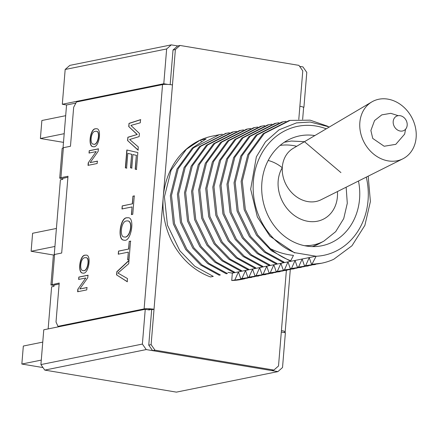 <?xml version="1.0" encoding="UTF-8"?>
<svg xmlns="http://www.w3.org/2000/svg" width="437" height="437" viewBox="0 0 437 437"><rect width="100%" height="100%" fill="white"/><g stroke="black" fill="none" stroke-linecap="round" stroke-linejoin="round"><path stroke-width="0.66" d="M142.386 344.066L146.237 349.573L44.765 370.095L40.914 364.584L142.386 344.066L145.248 309.276L149.492 309.986L149.541 309.385L151.666 309.74L154.026 309.265A7.309 1.142 -175.3 0 0 144.117 308.915L162.559 84.581L76.426 102.001L73.667 107.278L70.466 146.264L63.387 147.695L62.152 148.46L59.705 178.17L62.813 178.804M149.541 309.385L147.897 309.718M54.264 254.547L60.404 179.826L62.764 179.345L62.852 178.291L67.915 177.269M59.137 284.034L54.073 285.061L53.969 286.372L51.61 286.847L48.152 328.908M44.765 370.095L176.411 392.131L277.888 371.614L146.237 349.573M145.248 309.276L43.771 329.793L40.914 364.584M75.852 103.094L66.561 104.973L63.043 147.777M66.561 104.973L62.316 104.263L65.173 69.472L69.816 65.386L171.288 44.869L177.657 45.934L180.017 45.459L298.924 65.364L302.781 70.87L298.793 119.372M167.917 84.434L163.788 83.746L62.316 104.263M163.788 83.746L166.65 48.955L65.173 69.472M302.994 107.049L303.928 107.207L306.79 72.416L302.939 66.905L299.618 66.353M303.928 107.207L303.447 107.305M281.308 332.054L285.388 332.737L282.526 367.528L277.888 371.614M171.288 44.869L166.65 48.955M368.2 176.16L370.396 201.572L364.862 225.388L351.965 245.769L333.737 259.283A73.116 63.573 -101.4 0 1 321.676 263.2A73.116 63.573 -101.4 0 1 311.963 264.287L321.419 263.254M290.102 120.399L288.923 120.634L263.079 133.755L247.795 154.709L241.12 181.35L244.152 209.618L256.481 235.193L271.47 250.751L289.955 260.889L290.731 260.731A73.116 63.573 -101.4 0 1 270.366 248.675L257.661 234.953L245.332 209.378L242.3 181.115L248.975 154.469L264.259 133.52L290.102 120.399L310.15 120.159L327.805 126.282M318.48 263.768L304.48 265.8L314.957 264.56M288.923 120.634L289.512 120.519M283.023 121.83L281.843 122.065L256 135.186L240.716 156.14L234.041 182.781L237.067 211.049L249.401 236.625L264.39 252.182L282.876 262.32L284.055 262.08L265.57 251.947L250.581 236.384L238.247 210.809L235.221 182.546L241.896 155.9L257.18 134.951L283.023 121.83L285.989 121.317M311.401 265.199L297.4 267.231L307.872 265.991M281.843 122.065L282.433 121.95M275.944 123.261L274.764 123.502L248.921 136.623L233.637 157.571L226.961 184.212L229.988 212.48L242.322 238.056L257.311 253.613L275.796 263.751L276.976 263.511L258.491 253.378L243.502 237.815L231.168 212.24L228.141 183.977L234.816 157.331L250.101 136.382L275.944 123.261L278.91 122.748M304.321 266.63L290.321 268.662L300.793 267.422M274.764 123.496L275.354 123.381M268.864 124.692L267.684 124.933L241.841 138.054L226.557 159.002L219.882 185.643L222.908 213.912L235.243 239.487L250.232 255.044L268.717 265.183L269.897 264.942L251.412 254.809L236.422 239.247L224.088 213.671L221.062 185.408L227.737 158.762L243.021 137.813L268.864 124.692L271.83 124.179M297.242 268.061L283.242 270.093L293.713 268.853M267.684 124.933L268.274 124.813M261.785 126.124L260.605 126.364L234.762 139.485L219.478 160.434L212.803 187.08L215.829 215.343L228.163 240.918L243.152 256.481L261.637 266.614L262.817 266.373L244.332 256.24L229.343 240.678L217.009 215.108L213.983 186.839L220.658 160.193L235.942 139.245L261.785 126.124L264.751 125.61M290.163 269.492L276.162 271.524L286.634 270.285M260.605 126.364L261.195 126.244M254.705 127.555L253.526 127.795L227.682 140.916L212.393 161.865L205.723 188.511L208.749 216.774L221.084 242.349L236.073 257.912L254.558 268.045L255.738 267.81L237.253 257.672L222.264 242.109L209.929 216.539L206.903 188.271L213.573 161.624L228.862 140.676L254.705 127.555L257.672 127.041M283.083 270.924L269.083 272.956L279.554 271.716M253.526 127.795L254.115 127.68M247.626 128.986L246.446 129.226L220.603 142.347L205.314 163.296L198.644 189.942L201.67 218.205L214.004 243.78L228.993 259.343L247.479 269.476L248.658 269.241L230.173 259.103L215.184 243.54L202.85 217.97L199.824 189.702L206.493 163.056L221.783 142.107L247.626 128.986L250.592 128.473M276.004 272.355L262.003 274.392L272.475 273.147M246.446 129.226L247.036 129.112M240.541 130.417L239.361 130.658L213.524 143.778L198.234 164.727L191.564 191.373L194.591 219.642L206.925 245.212L221.914 260.774L240.399 270.907L241.579 270.672L223.094 260.534L208.105 244.971L195.771 219.401L192.744 191.133L199.414 164.492L214.704 143.538L240.547 130.417L243.513 129.904M268.924 273.791L254.924 275.823L265.396 274.578M239.367 130.658L239.957 130.543M233.462 131.848L232.282 132.089L206.444 145.21L191.155 166.158L184.485 192.804L187.511 221.073L199.846 246.643L214.835 262.205L233.32 272.338L234.5 272.104L216.015 261.965L201.025 246.408L188.691 220.832L185.665 192.564L192.335 165.923L207.624 144.969L233.467 131.848L236.433 131.335M261.845 275.223L247.845 277.255L258.316 276.009M232.287 132.089L232.877 131.974M225.798 133.405L199.365 146.641L184.075 167.59L177.406 194.236L180.432 222.504L192.766 248.074L207.755 263.637L226.24 273.775L227.42 273.535L208.935 263.396L193.946 247.839L181.612 222.264L178.586 193.995L185.255 167.355L200.545 146.4L226.388 133.28L229.354 132.766M254.76 276.654L240.765 278.686L251.237 277.44M162.559 84.581A7.309 1.142 4.7 0 1 172.468 84.931L163.247 197.098A73.116 63.573 -101.4 0 0 210.497 276.954L213.261 276.397L194.776 266.259L179.787 250.701L167.453 225.126L164.427 196.858L171.096 170.217L186.386 149.268L200.228 140.097L206.122 138.9L192.285 148.072L176.996 169.021L170.326 195.667L173.352 223.935L185.687 249.505L200.676 265.068L219.161 275.206L220.341 274.966L201.856 264.827L186.867 249.27L174.532 223.695L171.506 195.426L178.176 168.786L193.465 147.837L219.308 134.711L222.269 134.203M247.681 278.085L231.73 280.51A73.116 63.573 -101.4 0 0 241.437 279.429L244.747 278.757M286.382 270.339L278.516 365.982L273.873 370.068L154.966 350.163L151.115 344.651L163.247 197.098A73.116 63.573 -101.4 0 1 200.222 140.097A73.116 63.573 -101.4 0 1 212.453 136.098L219.303 134.716M329.389 126.976L310.204 122.038L296.472 122.895L279.046 129.822L265.505 141.785L256.355 156.812L250.674 189.166L257.338 216.954L270.011 236.28L294.74 252.963L294.871 252.706A65.801 57.214 -101.4 0 1 255.328 169.567A65.801 57.214 -101.4 0 1 326.264 128.822M305.66 265.559L309.232 257.65L311.559 264.369M298.58 266.991L302.153 259.081L304.48 265.8M291.501 268.427L295.073 260.512L297.4 267.231M284.421 269.858L287.994 261.943L290.321 268.662M277.342 271.29L280.915 263.374L283.242 270.093M270.263 272.721L273.835 264.806L276.162 271.524M263.183 274.152L266.756 266.237L269.083 272.956M256.104 275.583L259.676 267.668L262.003 274.392M249.024 277.014L252.597 269.105L254.924 275.823M241.945 278.445L245.518 270.536L247.845 277.255M234.866 279.877L238.438 271.967L240.765 278.686M270.366 248.675C277.774 252.291 285.481 254.531 293.484 255.399L290.731 260.731M201.402 141.391L200.222 140.097M366.288 177.122A65.801 57.214 -101.4 0 1 316.104 256.257L311.963 264.287M283.793 332.47L284.258 332.377A7.309 1.142 4.7 0 0 285.175 331.907L290.305 269.471M96.195 151.595L89.033 153.043L89.224 150.683L98.358 148.837L98.15 151.355L90.175 162.591L97.347 161.144L97.151 163.514L88.023 165.361L88.23 162.832L96.195 151.595L88.23 162.832M95.397 128.778L96.593 128.735C102.22 128.554 98.953 148.777 93.092 146.652C87.815 147.034 90 128.833 95.397 128.778M132.04 206.925L121.978 208.962L122.229 205.893L132.291 203.855L132.924 196.175L134.274 195.902L132.761 214.321L131.406 214.594L132.04 206.925L131.619 214.633M126.593 168.136L125.359 167.841L126.823 149.989L137.841 152.54L136.448 169.485L135.202 169.206L136.339 155.348L132.892 154.545L131.777 168.108L130.532 167.83L131.646 154.266L127.806 153.371L126.593 168.136M137.049 134.432L128.751 126.583L129.013 123.376L140.545 119.645L140.282 122.797L130.898 125.419L139.408 133.411L139.146 136.606L129.636 139.501L138.3 146.941L138.037 150.12L127.599 140.594L127.872 137.245L137.262 134.47L128.751 126.583M54.035 285.574L50.932 284.935L59.219 283.023L56.012 322.009L57.979 326.33L144.117 308.915M63.387 147.695L60.918 177.684L67.997 176.253L61.688 253.034L54.609 254.465L53.374 255.224L50.932 284.935M126.714 217.773L128.232 217.724C135.344 217.588 130.942 243.01 123.846 240.104C117.209 240.476 120.044 217.67 126.714 217.773M128.32 252.149L118.258 254.187L118.514 251.1L128.576 249.063L129.205 241.393L130.554 241.12L129.041 259.545L127.691 259.818L128.32 252.149L127.904 259.857M127.216 281.718L116.559 274.889L116.816 271.727L128.975 260.381L128.696 263.724L117.941 273.065L127.478 278.571L127.216 281.718M85.007 255.159L86.204 255.121C91.825 254.94 88.564 275.163 82.702 273.038C77.425 273.42 79.605 255.219 85.007 255.159M85.805 277.976L78.644 279.429L78.835 277.069L87.968 275.223L87.761 277.741L79.785 288.977L86.952 287.53L86.761 289.9L77.628 291.747L77.835 289.212L85.805 277.976L77.835 289.212M60.918 177.684L59.705 178.17M65.211 177.815L64.61 178.056M294.871 252.706L316.104 256.257M358.471 181.033A56.056 48.742 -101.4 0 1 321.834 245.763A56.056 48.742 -101.4 0 1 306.184 246.004A56.056 48.742 -101.4 0 1 261.79 191.575A56.056 48.742 -101.4 0 1 299.613 135.88A56.056 48.742 -101.4 0 1 314.837 135.568M316.109 256.18L232.337 273.12L231.73 280.51M232.337 273.12L227.934 272.382M57.979 326.33L59.574 326.597M172.468 84.931L175.379 49.545L173.019 50.02L170.173 84.62M151.115 344.651L148.755 345.132L151.666 309.74M273.873 370.068L271.514 370.549L152.606 350.638L154.966 350.163M175.379 49.545L180.017 45.459M148.755 345.132L152.606 350.638M177.657 45.934L173.019 50.02M302.644 119.372L303.617 107.578A7.309 1.142 -175.3 0 0 299.869 106.262M281.428 330.591A7.309 1.142 4.7 0 1 285.175 331.907M55.832 284.826L56.433 284.58M128.964 126.621L129.013 123.376M129.226 123.409L140.758 119.683M138.25 150.159L127.599 140.594M127.812 140.632L127.872 137.245M128.085 137.284L137.262 134.47M126.806 168.174L125.359 167.841M125.572 167.879L127.036 150.028M136.655 169.518L135.202 169.206M135.41 169.239L136.339 155.348M136.552 155.386L132.892 154.545M131.99 168.141L130.532 167.83M130.745 167.863L131.646 154.266M131.859 154.299L127.806 153.371M122.191 208.995L122.229 205.893M122.442 205.925L132.291 203.855M132.504 203.893L132.924 196.175M133.138 196.208L134.487 195.934M124.152 236.92L124.305 236.947C129.844 239.017 133.717 221.898 128.074 220.925M126.424 220.958C120.77 221.433 119.607 237.444 124.092 236.914C129.631 238.979 133.504 221.865 127.861 220.893L126.424 220.958M123.797 240.099C117.411 239.831 120.421 217.675 126.927 217.812L128.303 217.741M118.471 254.219L118.514 251.1M118.727 251.133L128.576 249.063M128.789 249.101L129.205 241.393M129.418 241.432L130.767 241.158M127.429 281.75L116.559 274.889M116.766 274.928L116.816 271.727M117.029 271.765L129.183 260.414M93.267 144.095C97.757 146.319 100.636 131.258 96.353 131.275L95.162 131.324C90.683 131.641 89.694 144.439 93.267 144.095L93.48 144.134C97.97 146.351 100.849 131.297 96.566 131.308M93.081 146.652C88.034 146.532 90.339 128.833 95.61 128.811L96.697 128.757M89.246 153.076L89.224 150.683M89.438 150.721L98.571 148.875M97.555 161.182L90.175 162.591M88.23 165.394L88.443 162.864M82.877 270.481C87.367 272.704 90.246 257.644 85.963 257.661L84.773 257.71C80.293 258.027 79.305 270.825 82.877 270.481L83.09 270.514C87.58 272.737 90.459 257.683 86.176 257.693M82.915 273.07C77.633 273.453 79.818 255.252 85.22 255.197L86.308 255.142M78.857 279.462L78.835 277.069M79.048 277.102L88.181 275.255M87.165 287.562L79.785 288.977M77.841 291.779L78.048 289.25M388.138 160.887A32.42 26.881 61.4 0 0 402.816 158.833A32.42 26.881 61.4 0 0 415.15 126.211A32.42 26.881 61.4 0 0 387.854 99.128A32.42 26.881 61.4 0 0 371.816 101.919A32.42 26.881 61.4 0 0 361.071 134.694A32.42 26.881 61.4 0 0 388.138 160.887M402.816 158.833L321.091 199.742A29.246 24.253 -118.6 0 1 307.845 201.588A29.246 24.253 -118.6 0 1 282.28 167.737A29.246 24.253 -118.6 0 1 293.123 148.394L371.816 101.919M400.155 115.696A8.052 6.675 -118.6 0 1 406.284 128.216A8.052 6.675 -118.6 0 1 394.13 126.184A8.052 6.675 -118.6 0 1 400.155 115.696M268.176 160.477A19.496 9.811 31.2 0 1 282.28 167.737A34.119 28.29 61.4 0 0 300.929 219.232A34.119 28.29 61.4 0 0 337.435 191.559M64.201 133.684L40.39 138.502L63.485 142.369M65.681 115.69L41.87 120.508L40.39 138.502M54.931 246.452L31.12 251.264L53.451 255.006M56.406 228.458L32.6 233.271L31.12 251.264M43.001 367.572L21.85 364.032L23.33 346.038L42.76 342.105M21.85 364.032L41.28 360.104M54.609 254.465L52.14 284.454M304.496 245.687A53.62 44.459 61.4 0 0 323.866 241.12L335.682 231.665L343.728 218.593L347.289 203.276L346.153 187.194M312.28 246.594A53.62 44.459 61.4 0 0 319.081 243.726L323.866 241.12M296.679 146.297A53.62 44.459 61.4 0 0 280.079 145.434M315.547 264.44L314.367 264.68M308.467 265.871L307.287 266.111M301.388 267.307L300.208 267.542M294.309 268.739L293.129 268.974M287.229 270.17L286.044 270.405M280.144 271.601L278.964 271.836M273.065 273.032L271.885 273.272M265.986 274.463L264.806 274.704M258.906 275.894L257.726 276.135M226.382 133.28L225.202 133.52M251.827 277.326L250.647 277.566M398.2 115.674L390.776 113.325L381.807 114.865L374.553 120.552L370.882 130.499L372.734 138.425L384.167 146.248L395.791 144.341L404.662 134.093L405.574 129.21M284.296 142.26L291.277 141.036L304.474 141.692L340.931 172.593M319.081 243.726L312.581 246.599"/></g></svg>
